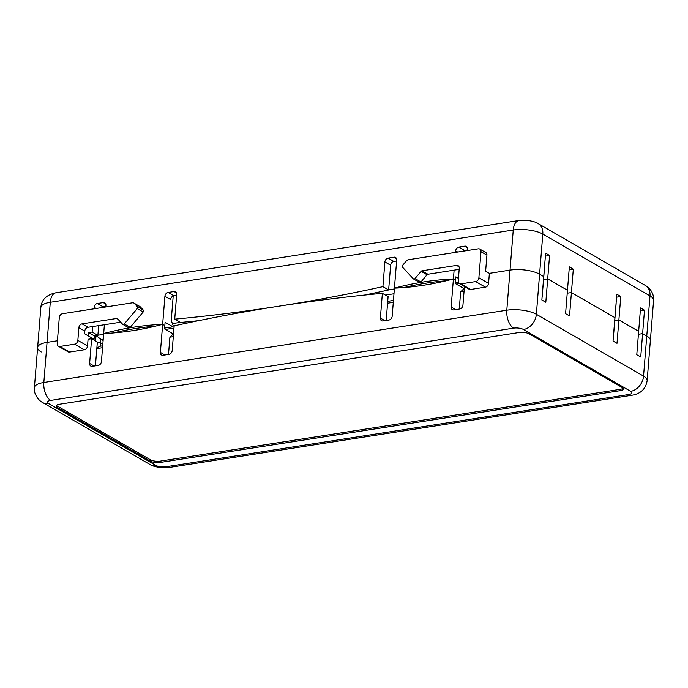 <?xml version="1.0" encoding="UTF-8"?>
<svg xmlns="http://www.w3.org/2000/svg" width="688" height="688" viewBox="0 0 688 688"><rect width="100%" height="100%" fill="white"/><g stroke="black" fill="none" stroke-linecap="round" stroke-linejoin="round"><path stroke-width="1.03" d="M488.583 283.353L478.891 277.771A3.56 2.735 120 0 1 475.675 281.573L460.926 283.869L470.618 289.459L485.367 287.163A3.56 2.735 120 0 0 488.583 283.353L489.383 273.334L510.032 270.109L513.257 230.016L50.284 302.281L43.834 382.476A21.362 7.198 4.6 0 0 34.4 387.611L37.625 347.509A21.362 7.198 4.6 0 1 47.059 342.375L57.431 340.758L47.059 342.375A21.362 7.198 -175.4 0 0 37.625 347.509A21.362 7.198 -175.4 0 0 41.228 351.981M120.71 322.19L88.012 327.29A3.56 2.735 -60 0 0 84.796 331.091L84.581 333.766L94.075 339.244L94.007 340.104M34.4 387.611C33.377 391.438 36.696 399.401 42.682 402.575A14.242 10.931 -60 0 0 48.719 403.607A7.121 2.399 4.6 0 1 50.663 400.407A14.242 7.766 -98.9 0 1 43.834 382.476L506.807 310.211L510.032 270.109A21.362 7.198 4.6 0 1 539.59 274.194A21.362 7.198 -175.4 0 0 510.032 270.109L489.383 273.334L485.633 271.167L486.923 255.128A3.56 2.735 -60 0 0 485.754 252.505L479.82 249.082A3.56 2.735 120 0 1 480.989 251.705L478.891 277.771M538.136 223.6A14.242 10.931 -60 0 1 542.815 234.092L539.59 274.194L543.744 276.585L539.59 274.194L536.365 314.287L643.547 376.112A21.362 7.198 4.6 0 1 647.15 380.593L650.375 340.491A21.362 7.198 -175.4 0 0 646.772 336.019A21.362 7.198 4.6 0 1 650.375 340.491L653.6 300.398A21.362 7.198 -175.4 0 0 649.997 295.917L542.815 234.092A21.362 7.198 -175.4 0 0 513.257 230.016A14.242 7.766 81.1 0 1 518.967 220.504L526.767 220.289C532.71 221.175 536.494 222.276 538.136 223.6L645.318 285.425A14.242 10.931 120 0 1 649.997 295.917L646.772 336.019L642.618 333.62L638.43 334.273L642.618 333.62L646.772 336.019L643.547 376.112A14.242 10.931 120 0 1 630.672 391.326A7.121 2.399 4.6 0 1 628.729 394.525A14.242 7.766 81.1 0 0 632.005 395.23C640.777 393.734 645.826 388.858 647.15 380.593M567.239 293.208L571.427 292.555L614.934 317.65L571.427 292.555L569.544 315.947L565.588 313.668L569.354 266.884L573.31 269.163L571.427 292.555L567.239 293.208M644.501 310.228L640.545 307.949L638.662 331.341L636.778 354.733L640.734 357.012L644.501 310.228L640.313 310.881M87.531 345.961L77.847 340.371A3.56 2.735 120 0 1 74.622 344.172L59.882 346.468L69.574 352.058L84.314 349.762A3.56 2.735 120 0 0 87.531 345.961L88.073 339.279L91.607 338.72L89.621 363.453L94.127 366.05M69.574 352.058A3.56 2.735 120 0 1 68.06 351.8L58.368 346.219A3.56 2.735 120 0 1 57.199 343.587L59.297 317.529A3.56 2.735 120 0 1 62.513 313.728L132.38 302.823A3.56 2.735 120 0 1 133.893 303.073A3.56 2.735 120 0 1 134.384 303.477L137.394 306.702A1.428 1.092 120 0 1 137.239 308.594L124.253 323.945A1.428 1.092 120 0 1 122.584 324.203L117.493 318.733A1.428 1.092 120 0 0 116.685 318.467L82.087 323.867A3.56 2.735 120 0 0 78.862 327.669L77.847 340.371M470.618 289.459A3.56 2.735 120 0 1 469.104 289.201L459.421 283.611A3.56 2.735 120 0 1 458.251 280.988L459.266 268.294A3.56 2.735 120 0 0 458.096 265.671A3.56 2.735 120 0 0 456.591 265.413L421.985 270.814A1.428 1.092 120 0 0 421.125 271.33L415.01 278.554A1.428 1.092 120 0 1 413.342 278.821L402.523 267.185A1.428 1.092 120 0 1 402.669 265.293L406.281 261.036A3.56 2.735 120 0 1 408.44 259.729L478.306 248.824A3.56 2.735 120 0 1 479.82 249.082M464.452 286.518L462.947 305.18A3.56 2.735 120 0 1 459.73 308.981L453.831 309.901A3.56 2.735 120 0 1 452.326 309.643A3.56 2.735 120 0 1 451.156 307.02L453.409 278.95A356.96 273.944 120 0 1 394.43 288.152L392.177 316.222A3.56 2.735 120 0 1 388.961 320.023L383.061 320.943A3.56 2.735 120 0 1 381.548 320.685A3.56 2.735 120 0 1 380.378 318.062L382.373 293.337A2220.279 1703.884 -60 0 0 174.176 325.837L172.189 350.562A3.56 2.735 120 0 1 168.973 354.363L163.073 355.283A3.56 2.735 120 0 1 161.56 355.025A3.56 2.735 120 0 1 160.39 352.402L164.896 354.999M168.508 354.432L169.893 337.249L172.361 334.832L172.473 333.491L164.561 328.933L164.828 325.587L162.652 324.332L160.39 352.402M173.213 295.952L171.235 320.539L173.118 325.476L173.006 326.809L165.094 322.251L164.828 325.587L162.652 324.332A356.96 273.944 120 0 1 103.673 333.542A356.96 273.944 120 0 1 162.652 324.332L164.914 296.261A3.56 2.735 120 0 1 168.13 292.46L174.03 291.54A3.56 2.735 120 0 1 175.535 291.798A3.56 2.735 120 0 1 176.704 294.421L174.718 319.155A2220.279 1703.884 -60 0 0 382.906 286.655L388.643 289.958A2220.279 1703.884 -60 0 1 364.434 295.092M89.621 363.453A3.56 2.735 120 0 0 90.79 366.076A3.56 2.735 120 0 0 92.304 366.334L98.195 365.414A3.56 2.735 120 0 0 101.42 361.613L104.387 324.736M59.882 346.468A3.56 2.735 120 0 1 58.368 346.219M419.276 282.243A1.428 1.092 -60 0 0 420.944 281.977L427.05 274.753L421.125 271.33M427.05 274.753A1.428 1.092 -60 0 1 427.919 274.237L459.188 269.352M460.926 283.869A3.56 2.735 120 0 1 459.421 283.611M459.266 309.05L460.65 291.867L463.119 289.442L463.23 288.109L455.318 283.542L455.585 280.205L453.409 278.95L455.585 280.205L455.852 276.86L458.457 278.365M618.89 319.937L617.007 343.321L613.051 341.042L616.818 294.258L620.774 296.545L618.89 319.937L614.762 320.582L618.89 319.937L638.662 331.341L618.89 319.937M613.257 338.47A21.362 16.392 -60 0 0 613.455 336.767L616.061 304.388A21.362 16.392 -60 0 0 616.138 302.703M544.939 261.638A21.362 16.392 120 0 1 544.87 263.323L543.572 279.517L547.7 278.872L549.574 255.48L545.618 253.201L541.86 299.977L545.816 302.256L547.7 278.872L543.572 279.517L542.264 295.702A21.362 16.392 120 0 1 542.067 297.405M547.7 278.872L567.471 290.276L547.7 278.872M91.607 338.72L97.343 342.031L95.426 365.844M386.192 320.453L388.101 296.648L382.373 293.337M56.45 405.344A7.121 2.399 -175.4 0 0 57.422 406.144L150.371 459.756A7.121 2.399 -175.4 0 0 160.218 461.115L620.249 389.313A7.121 2.399 -175.4 0 0 623.053 388.247M519.285 332.476L59.263 404.277A7.121 2.399 -175.4 0 0 56.115 405.989A7.121 2.399 -175.4 0 0 57.319 407.485L150.259 461.098A7.121 2.399 -175.4 0 0 160.115 462.456L620.137 390.646A7.121 2.399 -175.4 0 0 623.285 388.935A7.121 2.399 -175.4 0 0 622.081 387.447L529.132 333.835A7.121 2.399 -175.4 0 0 519.285 332.476M128.51 327.626A1.428 1.092 -60 0 0 130.178 327.368L143.173 312.017A1.428 1.092 -60 0 0 143.328 310.125L140.318 306.891A3.56 2.735 -60 0 0 139.827 306.495L133.893 303.073M103.226 339.15L100.672 339.554L100.405 342.891L97.309 342.461L100.405 342.891L100.138 346.236L102.684 345.832M172.206 334.987L173.462 334.789M387.722 301.344L393.441 300.45M462.964 289.596L464.219 289.399M100.138 346.236L96.87 347.904M464.065 291.273L460.719 291.798M393.295 302.324L387.576 303.219M173.307 336.664L169.962 337.18M102.538 347.707L96.819 348.601M100.405 342.891L102.813 344.284L100.405 342.891M103.08 340.938L96.122 335.624M459.335 283.568L456.204 284.058M393.983 293.767L385.426 295.1M173.995 328.107L165.438 329.44M97.894 335.237L103.613 334.342M172.404 323.601L180.299 322.371M388.651 289.846L394.37 288.96M95.572 341.007L96.002 335.641M174.718 319.155L180.454 322.457A2220.279 1703.884 -60 0 0 198.393 320.703M113.064 332.966A356.96 273.944 120 0 1 155.436 326.164M403.822 287.575A356.96 273.944 120 0 1 446.194 280.781M382.906 286.655L384.893 261.93A3.56 2.735 120 0 1 388.118 258.12L394.009 257.2A3.56 2.735 120 0 1 395.523 257.458A3.56 2.735 120 0 1 396.692 260.081L394.43 288.152A356.96 273.944 120 0 1 453.409 278.95L454.123 270.143M549.574 255.48L545.386 256.134M616.577 297.199L620.774 296.545M173.006 326.809L164.621 328.116M455.379 282.734L458.38 282.261M463.97 250.57L463.936 251.068M94.015 308.809L94.136 307.312A3.56 2.735 120 0 1 97.352 303.511L103.252 302.591A3.56 2.735 120 0 1 104.765 302.849A3.56 2.735 120 0 1 105.935 305.472L105.814 306.968M101.385 307.656A3.56 2.735 120 0 1 103.088 306.822L105.857 306.384M94.342 335.899L88.606 332.588L88.339 335.933L94.075 339.244L94.342 335.899L97.885 335.348L98.668 325.63M97.885 335.348L92.149 332.037L92.588 326.576M384.893 261.93L390.629 265.233L388.643 289.958M396.615 261.001L393.846 261.431A3.56 2.735 120 0 0 390.629 265.233M467.341 250.535L467.462 249.039A3.56 2.735 120 0 0 466.292 246.416A3.56 2.735 120 0 0 464.787 246.158L458.887 247.078A3.56 2.735 120 0 0 455.671 250.879L455.551 252.376M467.393 249.95L464.624 250.389A3.56 2.735 120 0 0 462.912 251.223M164.914 296.261L170.65 299.572A3.56 2.735 120 0 1 173.866 295.771L176.635 295.341M569.114 269.825L573.31 269.163M88.606 332.588L92.149 332.037M117.897 319.163L116.685 318.467M88.012 327.29L82.087 323.867M84.314 349.762L74.622 344.172M427.919 274.237L421.985 270.814M459.077 266.849L456.591 265.413M420.944 281.977L415.01 278.554M485.367 287.163L475.675 281.573M486.923 255.128L480.989 251.705M380.378 318.062L384.884 320.66M451.156 307.02L455.654 309.617M84.796 331.091L78.862 327.669M620.249 389.313L620.137 390.646M160.218 461.115L160.115 462.456M150.371 459.756L150.259 461.098M57.422 406.144L57.319 407.485M143.328 310.125L137.394 306.702M143.173 312.017L137.239 308.594M140.318 306.891L134.384 303.477M130.178 327.368L124.253 323.945M523.491 329.5A14.242 10.931 -60 0 0 536.365 314.287A21.362 7.198 4.6 0 0 506.807 310.211A14.242 7.766 81.1 0 0 513.635 328.142A7.121 2.399 4.6 0 1 523.491 329.5L630.672 391.326M628.729 394.525L165.756 466.791A7.121 2.399 4.6 0 1 155.909 465.432A14.242 10.931 120 0 1 149.864 464.4C151.498 465.724 155.29 466.825 161.233 467.711L169.033 467.496A14.242 7.766 -98.9 0 1 165.756 466.791M50.663 400.407L513.635 328.142M155.909 465.432L48.719 403.607M103.252 302.591L105.746 304.027M97.352 303.511L103.088 306.822M94.136 307.312L96.157 308.473M394.009 257.2L396.503 258.636M388.118 258.12L393.846 261.431M455.671 250.879L457.683 252.04M464.787 246.158L467.272 247.594M458.887 247.078L464.624 250.389M174.03 291.54L176.515 292.976M168.13 292.46L173.866 295.771M55.995 292.77C46.629 294.722 41.581 299.607 40.85 307.407A21.362 7.198 -175.4 0 1 50.284 302.281A14.242 7.766 -98.9 0 1 55.995 292.77L518.967 220.504M413.54 278.975L419.474 282.398M122.782 324.358L128.716 327.78M169.033 467.496L632.005 395.23M42.682 402.575L149.864 464.4M645.318 285.425L649.025 288.238C652.344 291.635 653.867 295.685 653.6 300.398M40.85 307.407L37.625 347.509"/></g></svg>
